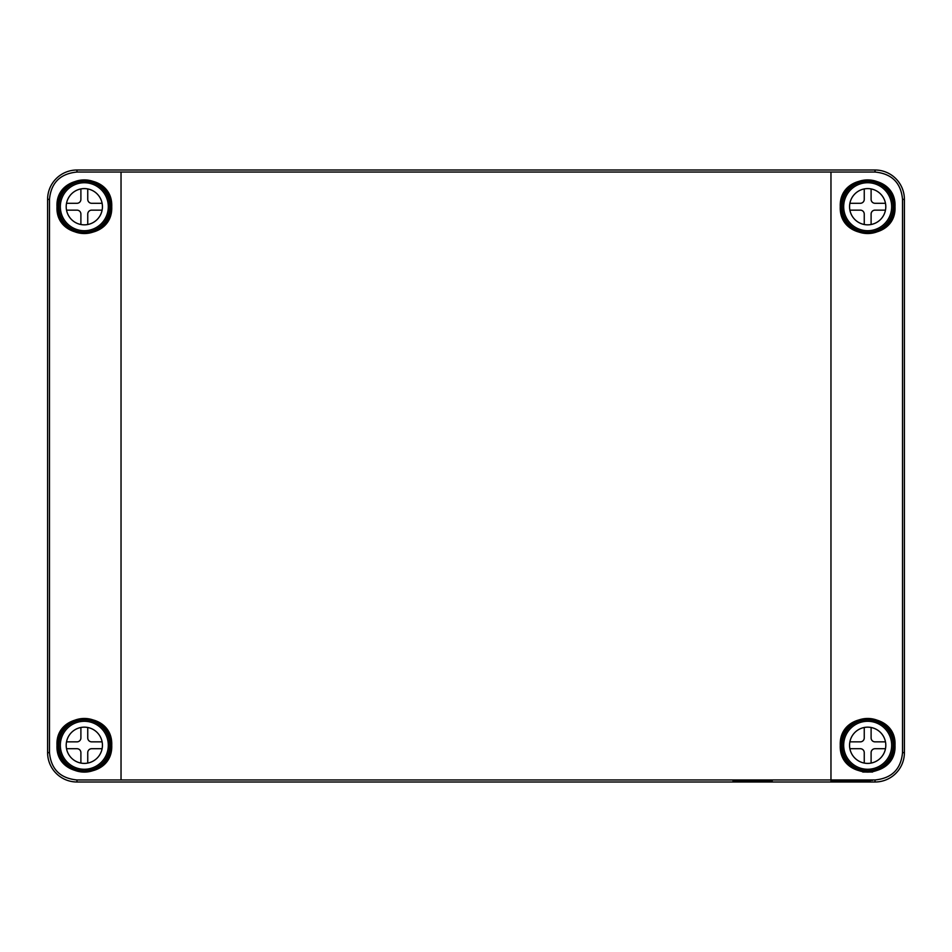 <?xml version="1.0" encoding="UTF-8"?>
<svg xmlns="http://www.w3.org/2000/svg" width="952" height="952" viewBox="0 0 952 952"><rect width="100%" height="100%" fill="white"/><g stroke="black" fill="none" stroke-linecap="round" stroke-linejoin="round"><path stroke-width="1.43" d="M49.48 752.627C51.039 769.204 60.214 778.319 76.981 779.962L76.981 781.997A29.381 29.381 0 0 1 47.6 752.627L47.6 199.373A29.381 29.381 0 0 1 76.981 170.003L875.019 170.003A29.381 29.381 0 0 1 904.4 199.373L904.4 752.627A29.381 29.381 0 0 1 875.019 781.997L76.981 781.997A29.381 29.381 0 0 1 47.6 752.627L49.48 752.627L49.48 199.373C51.039 182.796 60.214 173.692 76.981 172.038L875.019 172.038L875.019 170.003M76.981 779.962L875.019 779.962C891.786 778.308 900.961 769.204 902.52 752.627L902.52 199.373C900.961 182.796 891.786 173.68 875.019 172.038M733.04 780.938L772.203 780.938L733.04 780.938M830.965 780.938L870.128 780.938L830.965 780.938M862.786 780.295L872.579 780.295L862.786 780.295M894.999 745.285C896.903 780.223 838.783 780.985 840.259 745.285C838.783 709.573 896.903 710.347 894.999 745.285M894.999 206.715C896.903 241.665 838.783 242.427 840.259 206.715C838.783 171.003 896.903 171.776 894.999 206.715M111.741 745.285C113.217 780.997 55.097 780.212 57.001 745.285C55.097 710.335 113.217 709.573 111.741 745.285M111.741 206.715C113.217 242.439 55.097 241.653 57.001 206.715C55.097 171.776 113.217 171.015 111.741 206.715M872.579 772.036L862.786 772.036L872.579 772.036M840.866 745.285A26.823 26.823 0 0 0 867.677 772.096A26.823 26.823 0 0 0 894.499 745.285A26.823 26.823 0 0 0 867.677 718.462A26.823 26.823 0 0 0 840.866 745.285M840.866 206.715A26.823 26.823 0 0 0 867.677 233.537A26.823 26.823 0 0 0 894.499 206.715A26.823 26.823 0 0 0 867.677 179.904A26.823 26.823 0 0 0 840.866 206.715M57.501 745.285A26.823 26.823 0 0 0 84.323 772.096A26.823 26.823 0 0 0 111.134 745.285A26.823 26.823 0 0 0 84.323 718.462A26.823 26.823 0 0 0 57.501 745.285M57.501 206.715A26.823 26.823 0 0 0 84.323 233.537A26.823 26.823 0 0 0 111.134 206.715A26.823 26.823 0 0 0 84.323 179.904A26.823 26.823 0 0 0 57.501 206.715M762.421 780.64L742.834 780.938L762.421 780.938M750.914 780.866L757.518 780.866L750.914 780.807M61.975 194.517A25.454 25.454 0 0 1 96.521 184.379A25.454 25.454 0 0 1 106.66 218.924A25.454 25.454 0 0 1 72.114 229.063A25.454 25.454 0 0 1 61.975 194.517A25.454 25.454 0 0 1 96.521 184.379A25.454 25.454 0 0 1 106.66 218.924A25.454 25.454 0 0 1 72.114 229.063A25.454 25.454 0 0 1 61.975 194.517M80.896 188.936L80.896 199.373A3.915 3.915 0 0 1 76.981 203.288L66.533 203.288A18.112 18.112 0 0 0 66.2 206.715A18.112 18.112 0 0 1 84.323 188.603A18.112 18.112 0 0 1 102.435 206.715A18.112 18.112 0 0 1 84.323 224.839A18.112 18.112 0 0 1 66.2 206.715A18.112 18.112 0 0 0 66.533 210.142L76.981 210.142A3.915 3.915 0 0 1 80.896 214.069L80.896 224.505M87.751 224.505L87.751 214.069A3.915 3.915 0 0 1 91.666 210.142L102.114 210.142A18.112 18.112 0 0 0 102.435 206.715M102.114 203.288L91.666 203.288A3.915 3.915 0 0 1 87.751 199.373L87.751 188.936M845.34 194.517A25.454 25.454 0 0 1 879.886 184.379A25.454 25.454 0 0 1 890.025 218.924A25.454 25.454 0 0 1 855.479 229.063A25.454 25.454 0 0 1 845.34 194.517A25.454 25.454 0 0 1 879.886 184.379A25.454 25.454 0 0 1 890.025 218.924A25.454 25.454 0 0 1 855.479 229.063A25.454 25.454 0 0 1 845.34 194.517M864.249 188.936L864.249 199.373A3.915 3.915 0 0 1 860.334 203.288L849.886 203.288A18.112 18.112 0 0 0 849.565 206.715A18.112 18.112 0 0 1 867.677 188.603A18.112 18.112 0 0 1 885.8 206.715A18.112 18.112 0 0 1 867.677 224.839A18.112 18.112 0 0 1 849.565 206.715A18.112 18.112 0 0 0 849.886 210.142L860.334 210.142A3.915 3.915 0 0 1 864.249 214.069L864.249 224.505M871.104 224.505L871.104 214.069A3.915 3.915 0 0 1 875.019 210.142L885.467 210.142A18.112 18.112 0 0 0 885.467 203.288L875.019 203.288A3.915 3.915 0 0 1 871.104 199.373L871.104 188.936M61.975 733.076A25.454 25.454 0 0 1 96.521 722.937A25.454 25.454 0 0 1 106.66 757.483A25.454 25.454 0 0 1 72.114 767.621A25.454 25.454 0 0 1 61.975 733.076A25.454 25.454 0 0 1 96.521 722.937A25.454 25.454 0 0 1 106.66 757.483A25.454 25.454 0 0 1 72.114 767.621A25.454 25.454 0 0 1 61.975 733.076M80.896 727.495L80.896 737.931A3.915 3.915 0 0 1 76.981 741.858L66.533 741.858A18.112 18.112 0 0 0 66.2 745.285A18.112 18.112 0 0 1 84.323 727.161A18.112 18.112 0 0 1 102.435 745.285A18.112 18.112 0 0 1 84.323 763.397A18.112 18.112 0 0 1 66.2 745.285A18.112 18.112 0 0 0 66.533 748.712L76.981 748.712A3.915 3.915 0 0 1 80.896 752.627L80.896 763.064M87.751 763.064L87.751 752.627A3.915 3.915 0 0 1 91.666 748.712L102.114 748.712A18.112 18.112 0 0 0 102.435 745.285M102.114 741.858L91.666 741.858A3.915 3.915 0 0 1 87.751 737.931L87.751 727.495M845.34 733.076A25.454 25.454 0 0 1 879.886 722.937A25.454 25.454 0 0 1 890.025 757.483A25.454 25.454 0 0 1 855.479 767.621A25.454 25.454 0 0 1 845.34 733.076A25.454 25.454 0 0 1 879.886 722.937A25.454 25.454 0 0 1 890.025 757.483A25.454 25.454 0 0 1 855.479 767.621A25.454 25.454 0 0 1 845.34 733.076M864.249 727.495L864.249 737.931A3.915 3.915 0 0 1 860.334 741.858L849.886 741.858A18.112 18.112 0 0 0 849.565 745.285A18.112 18.112 0 0 1 867.677 727.161A18.112 18.112 0 0 1 885.8 745.285A18.112 18.112 0 0 1 867.677 763.397A18.112 18.112 0 0 1 849.565 745.285A18.112 18.112 0 0 0 849.886 748.712L860.334 748.712A3.915 3.915 0 0 1 864.249 752.627L864.249 763.064M871.104 763.064L871.104 752.627A3.915 3.915 0 0 1 875.019 748.712L885.467 748.712A18.112 18.112 0 0 0 885.467 741.858L875.019 741.858A3.915 3.915 0 0 1 871.104 737.931L871.104 727.495M875.019 781.997L875.019 779.962M830.965 779.866L830.965 172.133M121.035 779.866L121.035 172.133M902.52 752.627L904.4 752.627M76.981 170.003L76.981 172.038M902.52 199.373L904.4 199.373M47.6 199.373L49.48 199.373M63.272 195.22A23.99 23.99 0 0 1 95.819 185.664A23.99 23.99 0 0 1 105.374 218.222A23.99 23.99 0 0 1 72.816 227.778A23.99 23.99 0 0 1 63.272 195.22M846.625 195.22A23.99 23.99 0 0 1 879.184 185.664A23.99 23.99 0 0 1 888.728 218.222A23.99 23.99 0 0 1 856.181 227.778A23.99 23.99 0 0 1 846.625 195.22M63.272 733.778A23.99 23.99 0 0 1 95.819 724.222A23.99 23.99 0 0 1 105.374 756.781A23.99 23.99 0 0 1 72.816 766.336A23.99 23.99 0 0 1 63.272 733.778M846.625 733.778A23.99 23.99 0 0 1 879.184 724.222A23.99 23.99 0 0 1 888.728 756.781A23.99 23.99 0 0 1 856.181 766.336A23.99 23.99 0 0 1 846.625 733.778"/></g></svg>
